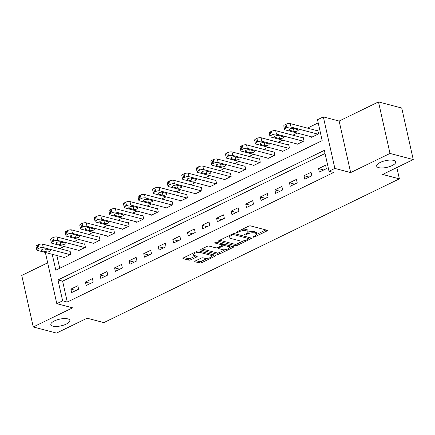 <?xml version="1.0" encoding="UTF-8"?>
<svg xmlns="http://www.w3.org/2000/svg" width="435" height="435" viewBox="0 0 435 435"><rect width="100%" height="100%" fill="white"/><g stroke="black" fill="none" stroke-linecap="round" stroke-linejoin="round"><path stroke-width="0.65" d="M253.186 237.157A1.044 0.364 167.4 0 0 254.627 236.939L266.785 231.023A1.495 0.522 167.4 0 0 267.335 230.458A1.495 0.522 167.4 0 0 267.019 230.224L250.587 225.901A1.495 0.522 167.4 0 0 248.532 226.216L236.374 232.132A1.044 0.364 167.4 0 0 235.993 232.529A1.044 0.364 167.4 0 0 236.21 232.687A1.044 0.364 167.4 0 0 237.651 232.469L239.223 231.703A4.785 1.675 167.4 0 1 245.808 230.691L247.178 231.05A4.785 1.675 167.4 0 1 248.184 231.79A4.785 1.675 167.4 0 1 246.438 233.6L244.861 234.367A1.044 0.364 167.4 0 0 244.481 234.764A1.044 0.364 167.4 0 0 244.698 234.922A1.044 0.364 167.4 0 0 246.139 234.704L247.716 233.938A4.785 1.675 167.4 0 1 254.296 232.926L255.666 233.285A4.785 1.675 167.4 0 1 256.672 234.025A4.785 1.675 167.4 0 1 254.926 235.835L253.349 236.602A1.044 0.364 167.4 0 0 252.969 236.999A1.044 0.364 167.4 0 0 253.186 237.157M67.8 318.882A9.749 3.415 167.4 0 0 56.833 319.948A9.749 3.415 167.4 0 0 50.824 324.635A9.749 3.415 167.4 0 0 52.874 326.136A9.749 3.415 167.4 0 0 63.836 325.07A9.749 3.415 167.4 0 0 69.85 320.383A9.749 3.415 167.4 0 0 67.8 318.882M393.642 160.384A9.749 3.415 167.4 0 0 382.68 161.45A9.749 3.415 167.4 0 0 376.666 166.143A9.749 3.415 167.4 0 0 378.716 167.644A9.749 3.415 167.4 0 0 389.684 166.578A9.749 3.415 167.4 0 0 395.692 161.885A9.749 3.415 167.4 0 0 393.642 160.384M195.299 260.973A1.495 0.522 167.4 0 0 194.75 261.538A1.495 0.522 167.4 0 0 195.065 261.767L199.676 262.985A1.495 0.522 167.4 0 0 201.731 262.664L215.238 256.101A1.495 0.522 167.4 0 0 215.782 255.53A1.495 0.522 167.4 0 0 215.466 255.301L199.04 250.973A1.495 0.522 167.4 0 0 196.979 251.294L183.478 257.863A1.495 0.522 167.4 0 0 182.934 258.428A1.495 0.522 167.4 0 0 183.249 258.656L188.812 260.125A1.495 0.522 167.4 0 0 190.873 259.809L196.653 256.998A1.495 0.522 167.4 0 0 197.196 256.427A1.495 0.522 167.4 0 0 196.881 256.199L194.119 255.47A4.002 1.403 167.4 0 1 193.276 254.856A4.002 1.403 167.4 0 1 195.745 252.931A4.002 1.403 167.4 0 1 200.241 252.496L211.057 255.34A4.002 1.403 167.4 0 1 211.899 255.959A4.002 1.403 167.4 0 1 209.436 257.884A4.002 1.403 167.4 0 1 204.934 258.319L203.134 257.846A1.495 0.522 167.4 0 0 201.079 258.162L195.299 260.973M325.054 153.506L62.613 281.162L67.284 302.053L62.635 300.824L56.806 303.663L45.365 252.485M413.25 159.563L390.005 153.441L378.488 101.915L401.733 108.038L413.25 159.563L382.648 174.446L399.384 178.856L103.851 322.601L87.114 318.197L56.512 333.085L33.267 326.962L72.612 307.822L56.806 303.663M378.488 101.915L339.142 121.055L350.659 172.581L390.005 153.441M350.659 172.581L334.852 168.416L329.023 171.254L324.352 150.363L57.964 279.939L62.635 300.824M67.284 302.053L333.672 172.477L329.023 171.254M235.264 245.672A1.495 0.522 167.4 0 0 237.32 245.356L250.821 238.788A1.495 0.522 167.4 0 0 251.37 238.222A1.495 0.522 167.4 0 0 251.055 237.988L234.628 233.666A1.495 0.522 167.4 0 0 232.567 233.981L219.066 240.55A1.495 0.522 167.4 0 0 218.522 241.115A1.495 0.522 167.4 0 0 218.832 241.349L235.264 245.672L234.954 244.28A1.495 0.522 167.4 0 0 237.01 243.964L243.355 240.876M233.029 247.444L219.528 254.013A1.495 0.522 167.4 0 1 217.467 254.328L201.041 250A1.495 0.522 167.4 0 1 200.725 249.772A1.495 0.522 167.4 0 1 201.274 249.206L207.049 246.395A1.495 0.522 167.4 0 1 209.11 246.079L215.771 247.83A1.495 0.522 167.4 0 0 217.826 247.515L221.66 245.65A1.495 0.522 167.4 0 0 222.209 245.084A1.495 0.522 167.4 0 0 221.893 244.856L214.955 243.029A1.044 0.364 167.4 0 1 214.738 242.866A1.044 0.364 167.4 0 1 215.379 242.36A1.044 0.364 167.4 0 1 216.559 242.246L233.263 246.645A1.495 0.522 167.4 0 1 233.579 246.879A1.495 0.522 167.4 0 1 233.029 247.444L232.828 246.531M47.676 262.827L21.75 275.437L33.267 326.962M325.587 165.218L318.589 168.617L319.366 172.102L326.364 168.698L325.587 165.218M311.014 172.303L304.016 175.707L304.794 179.187L311.792 175.783L311.014 172.303M296.442 179.394L289.444 182.792L290.221 186.278L297.219 182.874L296.442 179.394M281.869 186.479L274.871 189.883L275.649 193.363L282.647 189.964L281.869 186.479M267.297 193.57L260.299 196.973L261.076 200.453L268.074 197.05L267.297 193.57M252.724 200.66L245.726 204.058L246.504 207.544L253.502 204.14L252.724 200.66M238.152 207.745L231.154 211.149L231.931 214.629L238.929 211.225L238.152 207.745M223.579 214.836L216.581 218.234L217.359 221.719L224.357 218.316L223.579 214.836M209.007 221.921L202.009 225.325L202.786 228.805L209.784 225.406L209.007 221.921M194.434 229.011L187.436 232.415L188.214 235.895L195.212 232.491L194.434 229.011M179.856 236.102L172.864 239.5L173.641 242.98L180.639 239.582L179.856 236.102M165.284 243.187L158.291 246.591L159.069 250.071L166.067 246.667L165.284 243.187M150.711 250.277L143.719 253.676L144.496 257.161L151.494 253.757L150.711 250.277M136.139 257.362L129.146 260.766L129.924 264.246L136.922 260.848L136.139 257.362M121.566 264.453L114.574 267.857L115.351 271.337L122.349 267.933L121.566 264.453M106.994 271.543L100.001 274.942L100.779 278.422L107.777 275.023L106.994 271.543M92.421 278.628L85.429 282.032L86.206 285.512L93.204 282.108L92.421 278.628M77.849 285.719L70.856 289.117L71.634 292.603L78.626 289.199L77.849 285.719M318.208 122.871L307.436 128.113M297.241 133.072L292.864 135.198M282.668 140.162L278.291 142.288M268.096 147.248L263.719 149.374M253.523 154.338L249.146 156.464M238.951 161.423L234.574 163.555M224.378 168.514L220.001 170.64M209.806 175.604L205.429 177.73M195.228 182.689L190.856 184.815M180.655 189.78L176.284 191.906M166.083 196.865L161.711 198.996M151.51 203.955L147.139 206.081M136.938 211.046L132.566 213.172M122.365 218.131L117.994 220.257M107.793 225.221L103.421 227.347M93.22 232.306L88.849 234.438M78.648 239.397L74.276 241.523M64.075 246.487L59.704 248.613M56.882 255.514L59.731 268.27M311.482 136.824L311.585 137.286L318.583 133.882L317.806 130.402L317.218 130.685M296.909 143.909L297.013 144.376L304.011 140.973L303.233 137.493L302.646 137.775M282.337 150.999L282.44 151.462L289.438 148.063L288.661 144.578L288.073 144.86M267.764 158.09L267.868 158.552L274.866 155.148L274.083 151.668L273.501 151.951M253.192 165.175L253.295 165.643L260.293 162.239L259.51 158.759L258.928 159.041M238.619 172.265L238.723 172.728L245.721 169.324L244.938 165.844L244.356 166.126M224.047 179.35L224.15 179.818L231.148 176.414L230.365 172.934L229.783 173.217M209.474 186.441L209.578 186.903L216.576 183.505L215.793 180.019L215.211 180.302M194.902 193.531L195.005 193.994L202.003 190.59L201.22 187.11L200.638 187.393M180.329 200.617L180.433 201.079L187.431 197.68L186.648 194.2L186.066 194.483M165.757 207.707L165.86 208.169L172.858 204.765L172.075 201.285L171.493 201.568M151.184 214.792L151.288 215.26L158.28 211.856L157.503 208.376L156.921 208.659M136.612 221.883L136.715 222.345L143.708 218.946L142.93 215.461L142.348 215.744M122.039 228.968L122.143 229.435L129.135 226.031L128.358 222.551L127.776 222.834M107.467 236.058L107.57 236.52L114.563 233.122L113.785 229.642L113.203 229.925M92.894 243.149L92.998 243.611L99.99 240.207L99.213 236.727L98.631 237.01M78.322 250.234L78.425 250.701L85.418 247.297L84.64 243.817L84.058 244.1M63.749 257.324L63.853 257.786L70.845 254.388L70.068 250.903L69.486 251.185M399.384 178.856L396.856 167.535M52.233 254.29L55.789 270.189L322.172 140.619L317.506 119.728L323.335 116.895L334.852 168.416M339.142 121.055L323.335 116.895M62.613 281.162L57.964 279.939M318.589 168.617L323.738 169.976M304.016 175.707L309.165 177.061M289.444 182.792L294.593 184.152M274.871 189.883L280.02 191.237M260.299 196.973L265.448 198.327M245.726 204.058L250.875 205.418M231.154 211.149L236.303 212.503M216.581 218.234L221.73 219.593M202.009 225.325L207.158 226.678M187.436 232.415L192.585 233.769M172.864 239.5L178.013 240.859M158.291 246.591L163.44 247.945M143.719 253.676L148.868 255.035M129.146 260.766L134.295 262.12M114.574 267.857L119.723 269.211M100.001 274.942L105.15 276.301M85.429 282.032L90.578 283.386M70.856 289.117L76.005 290.477M256.672 234.025L256.362 232.627A4.785 1.675 167.4 0 0 255.356 231.893L255.666 233.285M248.129 232.23A4.785 1.675 167.4 0 1 253.986 231.534L255.356 231.893M248.184 231.79L247.874 230.392A4.785 1.675 167.4 0 0 246.868 229.658L247.178 231.05M242.192 229.305A4.785 1.675 167.4 0 1 245.498 229.299L246.868 229.658M256.634 234.416L265.872 229.925M219.67 240.256L234.954 244.28M248.592 238.326L249.907 237.689M248.287 239.065A1.044 0.364 167.4 0 0 248.668 238.668A1.044 0.364 167.4 0 0 248.45 238.505L234.03 234.71A1.044 0.364 167.4 0 0 232.589 234.933L230.931 235.737A4.785 1.675 167.4 0 0 229.18 237.548A4.785 1.675 167.4 0 0 230.186 238.288L240.044 240.881A4.785 1.675 167.4 0 0 246.629 239.87L248.287 239.065M228.908 235.765A4.785 1.675 167.4 0 0 228.87 236.156L229.18 237.548M232.116 246.346L229.642 247.548M225.259 249.679L219.213 252.621L219.528 254.013M201.878 248.912L217.157 252.936A1.495 0.522 167.4 0 0 219.213 252.621M222.209 245.084L221.899 243.692A1.495 0.522 167.4 0 0 221.883 243.649M222.687 249.652A4.002 1.403 167.4 0 0 227.184 249.217A4.002 1.403 167.4 0 0 229.647 247.292A4.002 1.403 167.4 0 0 228.805 246.672L224.998 245.672A1.495 0.522 167.4 0 0 222.937 245.987L219.104 247.852A1.495 0.522 167.4 0 0 218.56 248.418A1.495 0.522 167.4 0 0 218.876 248.651L222.687 249.652M229.647 247.292L229.337 245.9A4.002 1.403 167.4 0 0 229.093 245.547M224.09 244.231A1.495 0.522 167.4 0 0 222.628 244.595L222.937 245.987M222.149 244.829L222.628 244.595M211.899 255.959L211.589 254.567A4.002 1.403 167.4 0 0 211.345 254.214M199.04 250.979A4.002 1.403 167.4 0 0 197.778 251.022M192.966 253.246A4.002 1.403 167.4 0 0 192.966 253.464L193.276 254.856M184.081 257.569L188.502 258.733A1.495 0.522 167.4 0 0 190.557 258.412L195.734 255.894M195.902 260.679L199.366 261.587A1.495 0.522 167.4 0 0 201.421 261.272L207.413 258.357M211.899 256.177L214.319 254.997M317.909 130.87L290.254 123.589A3.045 1.066 -12.6 0 0 286.061 124.231L284.898 124.796A3.045 1.066 -12.6 0 0 283.783 125.954L284.561 129.434A3.045 1.066 167.4 0 0 285.202 129.902L312.167 137.003M284.561 129.434A3.045 1.066 167.4 0 1 285.675 128.281L286.839 127.711A3.045 1.066 167.4 0 1 291.031 127.069L317.996 134.17M289.601 130.272L294.065 131.452A2.436 0.854 167.4 0 0 296.806 131.185A2.436 0.854 167.4 0 0 298.307 130.011A2.436 0.854 167.4 0 0 297.796 129.635L293.331 128.461A2.436 0.854 167.4 0 0 290.591 128.727A2.436 0.854 167.4 0 0 289.085 129.896A2.436 0.854 167.4 0 0 289.601 130.272L289.389 129.342M303.336 137.955L275.681 130.674A3.045 1.066 -12.6 0 0 271.489 131.321L270.325 131.887A3.045 1.066 -12.6 0 0 269.211 133.039L269.988 136.525A3.045 1.066 167.4 0 0 270.63 136.992L297.594 144.094M269.988 136.525A3.045 1.066 167.4 0 1 271.103 135.367L272.267 134.801A3.045 1.066 167.4 0 1 276.459 134.154L303.423 141.255M275.029 137.362L279.493 138.537A2.436 0.854 167.4 0 0 282.233 138.27A2.436 0.854 167.4 0 0 283.734 137.101A2.436 0.854 167.4 0 0 283.223 136.72L278.759 135.546A2.436 0.854 167.4 0 0 276.018 135.812A2.436 0.854 167.4 0 0 274.512 136.987A2.436 0.854 167.4 0 0 275.029 137.362L274.817 136.427M288.764 145.045L261.109 137.764A3.045 1.066 -12.6 0 0 256.916 138.406L255.753 138.977A3.045 1.066 -12.6 0 0 254.638 140.13L255.416 143.61A3.045 1.066 167.4 0 0 256.057 144.077L283.022 151.179M255.416 143.61A3.045 1.066 167.4 0 1 256.53 142.457L257.694 141.892A3.045 1.066 167.4 0 1 261.886 141.244L288.851 148.346M260.456 144.453L264.92 145.627A2.436 0.854 167.4 0 0 267.661 145.361A2.436 0.854 167.4 0 0 269.162 144.186A2.436 0.854 167.4 0 0 268.651 143.811L264.186 142.636A2.436 0.854 167.4 0 0 261.446 142.903A2.436 0.854 167.4 0 0 259.94 144.077A2.436 0.854 167.4 0 0 260.456 144.453L260.244 143.517M274.191 152.13L246.536 144.85A3.045 1.066 -12.6 0 0 242.344 145.497L241.18 146.062A3.045 1.066 -12.6 0 0 240.066 147.215L240.843 150.7A3.045 1.066 167.4 0 0 241.485 151.168L268.449 158.269M240.843 150.7A3.045 1.066 167.4 0 1 241.958 149.542L243.121 148.977A3.045 1.066 167.4 0 1 247.314 148.335L274.278 155.431M245.884 151.538L250.348 152.712A2.436 0.854 167.4 0 0 253.088 152.446A2.436 0.854 167.4 0 0 254.589 151.277A2.436 0.854 167.4 0 0 254.078 150.901L249.614 149.727A2.436 0.854 167.4 0 0 246.873 149.993A2.436 0.854 167.4 0 0 245.367 151.162A2.436 0.854 167.4 0 0 245.884 151.538L245.672 150.608M259.619 159.221L231.964 151.94A3.045 1.066 -12.6 0 0 227.771 152.587L226.608 153.153A3.045 1.066 -12.6 0 0 225.493 154.305L226.271 157.785A3.045 1.066 167.4 0 0 226.912 158.258L253.877 165.354M226.271 157.785A3.045 1.066 167.4 0 1 227.385 156.633L228.549 156.067A3.045 1.066 167.4 0 1 232.741 155.42L259.706 162.521M231.311 158.628L235.775 159.803A2.436 0.854 167.4 0 0 238.516 159.536A2.436 0.854 167.4 0 0 240.017 158.362A2.436 0.854 167.4 0 0 239.506 157.987L235.041 156.812A2.436 0.854 167.4 0 0 232.301 157.078A2.436 0.854 167.4 0 0 230.795 158.253A2.436 0.854 167.4 0 0 231.311 158.628L231.099 157.693M245.046 166.311L217.391 159.031A3.045 1.066 -12.6 0 0 213.199 159.672L212.035 160.238A3.045 1.066 -12.6 0 0 210.921 161.396L211.698 164.876A3.045 1.066 167.4 0 0 212.34 165.343L239.304 172.445M211.698 164.876A3.045 1.066 167.4 0 1 212.813 163.723L213.976 163.152A3.045 1.066 167.4 0 1 218.169 162.511L245.133 169.612M216.739 165.713L221.203 166.893A2.436 0.854 167.4 0 0 223.943 166.627A2.436 0.854 167.4 0 0 225.444 165.452A2.436 0.854 167.4 0 0 224.933 165.077L220.469 163.903A2.436 0.854 167.4 0 0 217.728 164.169A2.436 0.854 167.4 0 0 216.222 165.338A2.436 0.854 167.4 0 0 216.739 165.713L216.527 164.783M230.474 173.396L202.819 166.116A3.045 1.066 -12.6 0 0 198.626 166.763L197.463 167.328A3.045 1.066 -12.6 0 0 196.348 168.481L197.126 171.966A3.045 1.066 167.4 0 0 197.767 172.434L224.732 179.535M197.126 171.966A3.045 1.066 167.4 0 1 198.24 170.808L199.404 170.243A3.045 1.066 167.4 0 1 203.596 169.596L230.561 176.697M202.166 172.804L206.63 173.978A2.436 0.854 167.4 0 0 209.371 173.712A2.436 0.854 167.4 0 0 210.872 172.543A2.436 0.854 167.4 0 0 210.361 172.162L205.896 170.988A2.436 0.854 167.4 0 0 203.156 171.254A2.436 0.854 167.4 0 0 201.65 172.429A2.436 0.854 167.4 0 0 202.166 172.804L201.954 171.868M215.901 180.487L188.246 173.206A3.045 1.066 -12.6 0 0 184.054 173.848L182.89 174.419A3.045 1.066 -12.6 0 0 181.776 175.571L182.553 179.051A3.045 1.066 167.4 0 0 183.195 179.519L210.159 186.62M182.553 179.051A3.045 1.066 167.4 0 1 183.668 177.899L184.832 177.333A3.045 1.066 167.4 0 1 189.024 176.686L215.988 183.787M187.594 179.894L192.058 181.069A2.436 0.854 167.4 0 0 194.798 180.802A2.436 0.854 167.4 0 0 196.299 179.628A2.436 0.854 167.4 0 0 195.788 179.253L191.324 178.078A2.436 0.854 167.4 0 0 188.583 178.345A2.436 0.854 167.4 0 0 187.077 179.519A2.436 0.854 167.4 0 0 187.594 179.894L187.382 178.959M201.329 187.572L173.674 180.291A3.045 1.066 -12.6 0 0 169.481 180.938L168.318 181.504A3.045 1.066 -12.6 0 0 167.203 182.656L167.981 186.142A3.045 1.066 167.4 0 0 168.622 186.61L195.587 193.711M167.981 186.142A3.045 1.066 167.4 0 1 169.095 184.984L170.259 184.418A3.045 1.066 167.4 0 1 174.451 183.777L201.416 190.873M173.021 186.979L177.485 188.154A2.436 0.854 167.4 0 0 180.226 187.887A2.436 0.854 167.4 0 0 181.727 186.718A2.436 0.854 167.4 0 0 181.216 186.343L176.751 185.169A2.436 0.854 167.4 0 0 174.011 185.435A2.436 0.854 167.4 0 0 172.505 186.604A2.436 0.854 167.4 0 0 173.021 186.979L172.809 186.049M186.751 194.662L159.101 187.382A3.045 1.066 -12.6 0 0 154.909 188.029L153.745 188.594A3.045 1.066 -12.6 0 0 152.631 189.747L153.408 193.227A3.045 1.066 167.4 0 0 154.05 193.7L181.014 200.796M153.408 193.227A3.045 1.066 167.4 0 1 154.523 192.074L155.686 191.509A3.045 1.066 167.4 0 1 159.879 190.862L186.843 197.963M158.449 194.07L162.913 195.244A2.436 0.854 167.4 0 0 165.653 194.978A2.436 0.854 167.4 0 0 167.154 193.803A2.436 0.854 167.4 0 0 166.643 193.428L162.179 192.254A2.436 0.854 167.4 0 0 159.438 192.52A2.436 0.854 167.4 0 0 157.932 193.695A2.436 0.854 167.4 0 0 158.449 194.07L158.237 193.135M172.178 201.753L144.529 194.472A3.045 1.066 -12.6 0 0 140.336 195.114L139.173 195.679A3.045 1.066 -12.6 0 0 138.058 196.837L138.836 200.317A3.045 1.066 167.4 0 0 139.477 200.785L166.442 207.886M138.836 200.317A3.045 1.066 167.4 0 1 139.95 199.165L141.114 198.594A3.045 1.066 167.4 0 1 145.306 197.952L172.271 205.054M143.876 201.155L148.34 202.335A2.436 0.854 167.4 0 0 151.081 202.068A2.436 0.854 167.4 0 0 152.582 200.894A2.436 0.854 167.4 0 0 152.071 200.519L147.606 199.344A2.436 0.854 167.4 0 0 144.866 199.611A2.436 0.854 167.4 0 0 143.36 200.78A2.436 0.854 167.4 0 0 143.876 201.155L143.664 200.225M157.606 208.838L129.956 201.557A3.045 1.066 -12.6 0 0 125.764 202.204L124.6 202.77A3.045 1.066 -12.6 0 0 123.486 203.923L124.263 207.408A3.045 1.066 167.4 0 0 124.905 207.876L151.869 214.977M124.263 207.408A3.045 1.066 167.4 0 1 125.378 206.25L126.541 205.684A3.045 1.066 167.4 0 1 130.734 205.037L157.698 212.139M129.304 208.245L133.762 209.42A2.436 0.854 167.4 0 0 136.508 209.153A2.436 0.854 167.4 0 0 138.009 207.984A2.436 0.854 167.4 0 0 137.498 207.604L133.034 206.429A2.436 0.854 167.4 0 0 130.293 206.696A2.436 0.854 167.4 0 0 128.787 207.87A2.436 0.854 167.4 0 0 129.304 208.245L129.092 207.31M143.033 215.929L115.384 208.648A3.045 1.066 -12.6 0 0 111.191 209.289L110.028 209.86A3.045 1.066 -12.6 0 0 108.913 211.013L109.691 214.493A3.045 1.066 167.4 0 0 110.332 214.961L137.297 222.062M109.691 214.493A3.045 1.066 167.4 0 1 110.805 213.34L111.969 212.775A3.045 1.066 167.4 0 1 116.161 212.128L143.126 219.229M114.731 215.336L119.19 216.51A2.436 0.854 167.4 0 0 121.936 216.244A2.436 0.854 167.4 0 0 123.437 215.069A2.436 0.854 167.4 0 0 122.926 214.694L118.461 213.52A2.436 0.854 167.4 0 0 115.721 213.786A2.436 0.854 167.4 0 0 114.215 214.961A2.436 0.854 167.4 0 0 114.731 215.336L114.519 214.401M128.461 223.014L100.811 215.733A3.045 1.066 -12.6 0 0 96.619 216.38L95.455 216.945A3.045 1.066 -12.6 0 0 94.341 218.098L95.118 221.584A3.045 1.066 167.4 0 0 95.76 222.051L122.724 229.153M95.118 221.584A3.045 1.066 167.4 0 1 96.233 220.425L97.396 219.86A3.045 1.066 167.4 0 1 101.589 219.218L128.553 226.314M100.159 222.421L104.617 223.595A2.436 0.854 167.4 0 0 107.363 223.329A2.436 0.854 167.4 0 0 108.864 222.16A2.436 0.854 167.4 0 0 108.353 221.785L103.889 220.61A2.436 0.854 167.4 0 0 101.148 220.877A2.436 0.854 167.4 0 0 99.642 222.046A2.436 0.854 167.4 0 0 100.159 222.421L99.947 221.486M113.888 230.104L86.239 222.823A3.045 1.066 -12.6 0 0 82.046 223.47L80.883 224.036A3.045 1.066 -12.6 0 0 79.768 225.189L80.546 228.669A3.045 1.066 167.4 0 0 81.187 229.142L108.152 236.238M80.546 228.669A3.045 1.066 167.4 0 1 81.66 227.516L82.824 226.95A3.045 1.066 167.4 0 1 87.016 226.303L113.981 233.405M85.586 229.511L90.045 230.686A2.436 0.854 167.4 0 0 92.785 230.419A2.436 0.854 167.4 0 0 94.292 229.245A2.436 0.854 167.4 0 0 93.781 228.87L89.316 227.695A2.436 0.854 167.4 0 0 86.576 227.962A2.436 0.854 167.4 0 0 85.07 229.136A2.436 0.854 167.4 0 0 85.586 229.511L85.374 228.576M99.316 237.195L71.666 229.914A3.045 1.066 -12.6 0 0 67.474 230.555L66.31 231.121A3.045 1.066 -12.6 0 0 65.196 232.279L65.973 235.759A3.045 1.066 167.4 0 0 66.615 236.227L93.579 243.328M65.973 235.759A3.045 1.066 167.4 0 1 67.088 234.606L68.251 234.035A3.045 1.066 167.4 0 1 72.444 233.394L99.408 240.495M71.014 236.596L75.472 237.776A2.436 0.854 167.4 0 0 78.213 237.51A2.436 0.854 167.4 0 0 79.719 236.335A2.436 0.854 167.4 0 0 79.208 235.96L74.744 234.786A2.436 0.854 167.4 0 0 72.003 235.052A2.436 0.854 167.4 0 0 70.497 236.221A2.436 0.854 167.4 0 0 71.014 236.596L70.802 235.667M84.743 244.28L57.094 236.999A3.045 1.066 -12.6 0 0 52.901 237.646L51.738 238.211A3.045 1.066 -12.6 0 0 50.623 239.364L51.401 242.85A3.045 1.066 167.4 0 0 52.042 243.317L79.007 250.419M51.401 242.85A3.045 1.066 167.4 0 1 52.515 241.691L53.679 241.126A3.045 1.066 167.4 0 1 57.871 240.479L84.836 247.58M56.441 243.687L60.9 244.861A2.436 0.854 167.4 0 0 63.64 244.595A2.436 0.854 167.4 0 0 65.147 243.426A2.436 0.854 167.4 0 0 64.63 243.045L60.171 241.871A2.436 0.854 167.4 0 0 57.431 242.137A2.436 0.854 167.4 0 0 55.925 243.312A2.436 0.854 167.4 0 0 56.441 243.687L56.229 242.752M70.171 251.37L42.521 244.089A3.045 1.066 -12.6 0 0 38.329 244.731L37.165 245.302A3.045 1.066 -12.6 0 0 36.051 246.455L36.828 249.935A3.045 1.066 167.4 0 0 37.47 250.402L64.434 257.504M36.828 249.935A3.045 1.066 167.4 0 1 37.943 248.782L39.106 248.216A3.045 1.066 167.4 0 1 43.299 247.569L70.263 254.671M41.869 250.777L46.328 251.952A2.436 0.854 167.4 0 0 49.068 251.686A2.436 0.854 167.4 0 0 50.574 250.511A2.436 0.854 167.4 0 0 50.058 250.136L45.599 248.961A2.436 0.854 167.4 0 0 42.858 249.228A2.436 0.854 167.4 0 0 41.352 250.402A2.436 0.854 167.4 0 0 41.869 250.777L41.657 249.842M254.437 236.075L254.627 236.939M237.461 231.605L237.651 232.469M245.949 233.84L246.139 234.704M253.986 231.534L254.296 232.926M247.493 232.959L247.716 233.938M245.498 229.299L245.808 230.691M239.032 230.838L239.223 231.703M266.584 230.11L266.785 231.023M218.707 240.772L218.832 241.349M250.62 237.874L250.821 238.788M237.01 243.964L237.32 245.356M248.162 237.227L248.45 238.505M233.791 233.638L234.03 234.71M232.393 234.068L232.589 234.933M230.735 234.873L230.931 235.737M217.157 252.936L217.467 254.328M200.91 249.429L201.041 250M221.605 243.578L221.893 244.856M214.868 242.627L214.955 243.029M228.522 245.4L228.805 246.672M224.71 244.394L224.998 245.672M218.914 246.988L219.104 247.852M210.774 254.067L211.057 255.34M199.959 251.218L200.241 252.496M196.446 256.084L196.653 256.998M190.557 258.412L190.873 259.809M188.502 258.733L188.812 260.125M183.119 258.085L183.249 258.656M215.031 255.187L215.238 256.101M201.421 261.272L201.731 262.664M199.366 261.587L199.676 262.985M194.94 261.196L195.065 261.767M291.031 127.069L290.254 123.589M286.839 127.711L286.061 124.231M285.675 128.281L284.898 124.796M293.397 128.477L294.065 131.452M276.459 134.154L275.681 130.674M272.267 134.801L271.489 131.321M271.103 135.367L270.325 131.887M278.824 135.568L279.493 138.537M261.886 141.244L261.109 137.764M257.694 141.892L256.916 138.406M256.53 142.457L255.753 138.977M264.252 142.653L264.92 145.627M247.314 148.335L246.536 144.85M243.121 148.977L242.344 145.497M241.958 149.542L241.18 146.062M249.679 149.743L250.348 152.712M232.741 155.42L231.964 151.94M228.549 156.067L227.771 152.587M227.385 156.633L226.608 153.153M235.107 156.828L235.775 159.803M218.169 162.511L217.391 159.031M213.976 163.152L213.199 159.672M212.813 163.723L212.035 160.238M220.534 163.919L221.203 166.893M203.596 169.596L202.819 166.116M199.404 170.243L198.626 166.763M198.24 170.808L197.463 167.328M205.962 171.009L206.63 173.978M189.024 176.686L188.246 173.206M184.832 177.333L184.054 173.848M183.668 177.899L182.89 174.419M191.389 178.094L192.058 181.069M174.451 183.777L173.674 180.291M170.259 184.418L169.481 180.938M169.095 184.984L168.318 181.504M176.817 185.185L177.485 188.154M159.879 190.862L159.101 187.382M155.686 191.509L154.909 188.029M154.523 192.074L153.745 188.594M162.244 192.27L162.913 195.244M145.306 197.952L144.529 194.472M141.114 198.594L140.336 195.114M139.95 199.165L139.173 195.679M147.672 199.36L148.34 202.335M130.734 205.037L129.956 201.557M126.541 205.684L125.764 202.204M125.378 206.25L124.6 202.77M133.099 206.451L133.762 209.42M116.161 212.128L115.384 208.648M111.969 212.775L111.191 209.289M110.805 213.34L110.028 209.86M118.527 213.536L119.19 216.51M101.589 219.218L100.811 215.733M97.396 219.86L96.619 216.38M96.233 220.425L95.455 216.945M103.954 220.627L104.617 223.595M87.016 226.303L86.239 222.823M82.824 226.95L82.046 223.47M81.66 227.516L80.883 224.036M89.382 227.712L90.045 230.686M72.444 233.394L71.666 229.914M68.251 234.035L67.474 230.555M67.088 234.606L66.31 231.121M74.809 234.802L75.472 237.776M57.871 240.479L57.094 236.999M53.679 241.126L52.901 237.646M52.515 241.691L51.738 238.211M60.237 241.893L60.9 244.861M43.299 247.569L42.521 244.089M39.106 248.216L38.329 244.731M37.943 248.782L37.165 245.302M45.664 248.978L46.328 251.952M248.358 237.282L248.668 238.668M218.305 247.281L218.56 248.418"/></g></svg>
